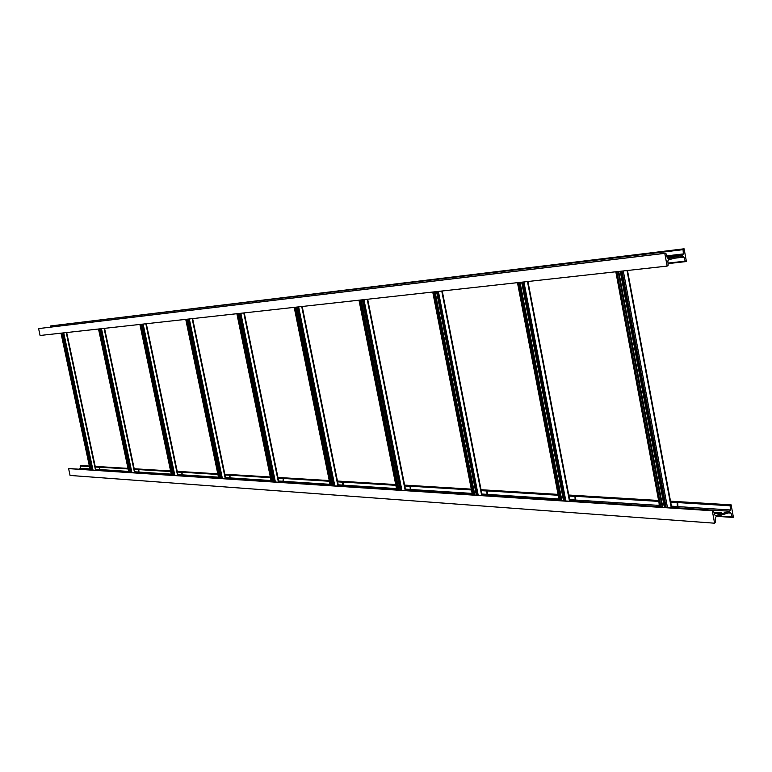 <?xml version="1.0" encoding="UTF-8"?>
<svg xmlns="http://www.w3.org/2000/svg" width="772" height="772" viewBox="0 0 772 772"><rect width="100%" height="100%" fill="white"/><g stroke="black" fill="none" stroke-linecap="round" stroke-linejoin="round"><path stroke-width="1.16" d="M715.827 515.619L729.704 511.238L730.428 509.964L730.129 505.776L731.123 504.849L733.4 517.23L732.194 516.999L730.997 513.1L730.1 512.357L716.04 516.777L715.306 518.06L715.605 522.268L714.602 523.204L712.305 510.755L713.521 510.987L714.727 514.914L715.827 515.619L715.268 515.58M79.198 469.193L80.365 468.315L89.957 468.932M714.283 513.486L718.278 513.756L721.656 512.743L713.897 512.212M714.602 523.204L70.069 475.446L68.611 468.633L712.305 510.755M68.611 468.633L712.981 510.562M714.254 513.361L718.886 513.679M718.346 516.043L732.194 516.999M89.456 466.587L80.182 466.027L80.838 465.526L89.34 466.037M95.197 466.394L127.988 468.372M134.203 468.749L170.583 470.949M177.203 471.354L217.772 473.805M224.845 474.23L270.335 476.98M277.93 477.443L329.239 480.551M337.441 481.043L395.708 484.565M404.615 485.105L471.306 489.139M481.043 489.728L558.05 494.379M568.771 495.035L658.593 500.468M670.511 501.182L731.123 504.849M730.129 505.776L670.685 502.138L677.71 502.591L677.922 506.471L676.504 508.179M658.777 501.404L568.935 495.913M558.214 495.257L481.197 490.548L487.364 490.944L487.557 494.292L486.273 495.759M471.47 489.95L404.769 485.877L410.579 486.244L410.762 489.38L409.527 490.751M395.862 485.327L337.586 481.767L343.077 482.114L343.25 485.057L342.073 486.35M329.383 481.265L278.074 478.129M270.47 477.656L224.98 474.877L229.931 475.195L230.085 477.82L229.004 478.968M217.907 474.442L177.328 471.962L182.038 472.261L182.192 474.761L181.15 475.841M170.708 471.557L134.318 469.337L138.815 469.617L138.96 471.991L137.966 473.024M128.113 468.951L95.313 466.944L99.607 467.224L99.752 469.482L98.787 470.466M80.182 466.027L80.365 468.315M668.388 258.533L682.641 255.146L683.365 253.911L683.066 249.655L684.088 248.796L686.414 261.476L685.179 261.158L683.953 257.115L682.844 256.323L668.591 259.72L667.857 260.955L668.156 265.23L667.133 266.099L664.779 253.361L666.024 253.679L667.259 257.742L668.205 258.552M667.365 257.993L674.496 256.758L667.22 257.607M667.133 266.099L40.076 335.482L38.6 328.582L664.779 253.361M38.6 328.582L665.367 253.216M668.012 263.088L685.179 261.158M683.066 249.655L50.614 325.958L684.088 248.796M50.334 326.353L50.402 327.125M95.815 469.289L99.356 469.521L97.426 470.38M99.356 469.521L99.607 467.224M95.323 467.021L99.212 467.253M89.388 469.772L83.096 469.444M62.397 333.012L91.607 470.003M134.839 471.788L138.555 472.03L136.547 472.937M138.555 472.03L138.815 469.617M134.338 469.405L138.41 469.656M128.191 472.3L121.291 471.943M99.993 328.853L130.371 472.532M177.869 474.548L181.767 474.799L179.683 475.755M181.767 474.799L182.038 472.261M177.348 472.039L181.613 472.3M170.988 475.089L163.375 474.683M141.469 324.269L173.111 475.32M225.549 477.598L229.641 477.858L227.47 478.872M229.641 477.858L229.931 475.195M224.999 474.963L229.477 475.234M218.418 478.177L209.974 477.723M187.442 319.174L220.445 478.408M278.663 481.004L282.977 481.274L280.718 482.346M278.074 478.138L283.276 478.457L283.44 481.236L282.311 482.452M282.977 481.274L283.276 478.457M278.084 478.215L282.803 478.505M271.271 481.622L261.853 481.11M238.693 313.509L273.182 481.853M338.204 484.816L342.768 485.105L340.404 486.244M342.768 485.105L342.585 482.162L343.077 482.114M337.605 481.853L342.585 482.162M330.541 485.492L319.965 484.903M296.187 307.15L332.278 485.713M405.416 489.12L410.25 489.429L407.79 490.635M410.25 489.429L410.067 486.292L410.579 486.244M404.789 485.974L410.067 486.292M397.474 489.853L385.508 489.187M361.132 299.961L398.979 490.066M481.882 494.012L487.026 494.35L484.449 495.643M472.329 494.36L471.296 494.659M487.026 494.35L486.833 490.992L487.364 490.944M481.226 490.654L486.833 490.992M473.641 494.813L460.006 494.051M435.09 291.777L474.838 495.016M569.649 499.638L575.15 499.995L572.448 501.385M559.073 499.725L557.259 500.266M568.945 495.933L575.507 496.338L575.709 499.928L574.358 501.511M575.15 499.995L574.947 496.396L575.507 496.338M568.964 496.029L574.947 496.396M561.119 500.517L545.408 499.619M520.067 282.369L561.891 500.7M671.437 506.162L677.343 506.538L674.506 508.044M659.047 502.89L659.192 505.371L656.76 506.75M677.343 506.538L677.121 502.649L677.71 502.591M670.714 502.254L677.121 502.649M662.608 507.127L644.331 506.075M618.719 271.454L662.801 507.281M729.704 511.238L677.362 507.841M657.416 506.548L575.169 501.202M557.886 500.073L487.045 495.47M471.895 494.485L410.27 490.481M396.712 489.602L342.778 486.099M330.194 485.279L282.986 482.21M271.242 481.448L229.651 478.746M218.65 478.032L181.777 475.629M171.423 474.963L138.564 472.821M128.799 472.194L99.366 470.273M90.112 469.675L79.892 469.009M712.874 510.582L68.978 468.536M730.997 513.1L728.257 512.917M732.512 517.385L717.41 516.343M80.462 465.622L89.369 466.163M95.217 466.51L128.017 468.498M134.222 468.874L170.612 471.084M177.232 471.48L217.8 473.94M224.874 474.375L270.364 477.135M277.959 477.588L329.268 480.705M337.47 481.197L395.737 484.729M404.644 485.27L471.345 489.313M481.072 489.902L558.088 494.572M568.81 495.219L658.632 500.671M670.55 501.395L730.563 505.023M99.752 469.559L128.635 471.412M138.97 472.078L171.259 474.143M182.192 474.848L218.466 477.164M230.085 477.907L271.059 480.531M283.44 481.332L330.001 484.314M343.25 485.163L396.509 488.57M410.762 489.487L472.146 493.414M487.566 494.408L558.928 498.982M575.709 500.053L659.192 505.399M677.932 506.606L730.428 509.964M682.622 255.146L667.027 256.98L682.641 255.146M683.953 257.115L675.317 258.118M685.729 261.621L668.041 263.609M50.624 325.958L683.509 248.931L50.614 325.958M666.699 255.879L683.365 253.911M99.048 469.965L95.911 469.762M95.564 470.264L66.238 332.587M63.729 332.867L92.978 470.09M66.643 332.549L95.979 470.283M92.293 470.042L63.063 332.944M90.507 469.926L61.326 333.128M61.036 333.166L90.199 469.907L60.998 333.166M61.992 333.06L91.192 469.974M62.764 332.973L91.984 470.023L62.735 332.973M138.227 472.503L134.946 472.29M134.598 472.811L104.095 328.399M101.489 328.689L131.915 472.628M104.5 328.351L135.013 472.831M131.192 472.589L100.785 328.766M129.223 472.454L98.874 328.978M128.847 472.435L98.517 329.017L128.885 472.435M99.578 328.901L129.947 472.503M100.456 328.804L130.844 472.56M181.43 475.291L177.985 475.07M177.628 475.62L145.85 323.777M143.138 324.076L174.839 475.436M146.255 323.738L178.042 475.639M174.067 475.388L142.395 324.163M171.895 475.243L140.292 324.394M139.925 324.433L171.519 475.214M141.035 324.317L172.658 475.291M142.038 324.201L173.69 475.359M229.294 478.379L225.656 478.148M225.299 478.727L192.16 318.653M189.333 318.971L222.394 478.534M192.556 318.614L225.714 478.756M221.583 478.486L188.542 319.058M219.171 478.331L186.197 319.318M185.791 319.357L218.756 478.302M186.988 319.232L219.981 478.379M188.136 319.097L221.168 478.457M282.61 481.834L278.779 481.583M278.422 482.191L243.788 312.94M240.845 313.268L275.392 481.998M244.184 312.901L278.827 482.22M274.523 481.94L239.995 313.364M271.831 481.767L237.38 313.654M236.927 313.702L271.368 481.738M238.22 313.557L272.69 481.825M239.542 313.413L274.06 481.911M342.382 485.694L338.329 485.434M337.972 486.08L301.727 306.532M298.639 306.87L334.807 485.877M302.113 306.494L338.368 486.109M333.88 485.82L297.741 306.976M330.841 485.617L294.788 307.304M294.277 307.352L330.3 485.472M295.686 307.198L331.767 485.675M297.23 307.034L333.35 485.781M409.855 490.056L405.541 489.776M405.194 490.471L367.192 299.285M363.969 299.642L401.884 490.249M367.559 299.247L405.57 490.49M400.89 490.191L362.994 299.748M397.426 489.844L359.646 300.125M359.067 300.183L396.837 489.805M360.611 300.018L398.448 490.027M362.415 299.816L400.292 490.152M486.611 495.016L482.017 494.717M481.68 495.46L441.758 291.034M438.38 291.411L478.206 495.238M442.105 290.996L482.027 495.489M477.125 495.161L437.319 291.526M473.178 494.784L433.497 291.951M432.831 292.028L472.503 494.736M434.539 291.835L474.278 494.977M436.662 291.604L476.449 495.122M574.715 500.71L569.794 500.391M569.475 501.192L527.469 281.548M523.918 281.944L565.837 500.951M527.778 281.519L569.784 501.211M564.66 500.883L522.769 282.07M560.105 500.449L518.35 282.562M517.587 282.648L559.333 500.401M519.488 282.436L561.302 500.661M563.531 500.806L521.669 282.195M522.007 282.156L563.878 500.825M676.88 507.31L671.592 506.972M659.664 506.2L658.738 506.133M671.283 507.841L627.028 270.538M623.293 270.953L667.471 507.59M627.269 270.509L671.534 507.851M666.178 507.503L622.029 271.088M660.88 507.011L616.867 271.667M615.979 271.763L659.973 506.953M618.121 271.522L662.154 507.098M664.354 507.387L620.244 271.29M621.132 271.194L665.271 507.445M717.342 516.362L732.618 517.423M66.681 332.539L96.027 470.293M104.548 328.351L135.061 472.84M100.418 328.804L130.815 472.56M146.313 323.729L178.1 475.648M141.99 324.201L173.652 475.359M139.886 324.443L171.48 475.214M192.624 318.604L225.781 478.756M188.088 319.106L221.12 478.457M185.743 319.367L218.708 478.293M244.261 312.892L278.914 482.23M239.484 313.422L274.002 481.902M236.869 313.712L271.29 481.68M302.199 306.474L338.464 486.119M297.162 307.034L333.282 485.771M294.209 307.362L330.233 485.463M367.675 299.237L405.686 490.5M362.329 299.825L400.205 490.143M358.99 300.192L396.75 489.805M442.24 290.986L482.172 495.499M436.556 291.613L476.343 495.113M432.735 292.038L472.396 494.736M527.942 281.5L569.958 501.221M521.882 282.176L563.743 500.816M517.462 282.658L559.198 500.391M627.482 270.49L671.756 507.87M620.977 271.204L665.107 507.436M615.815 271.773L659.809 506.943"/></g></svg>
